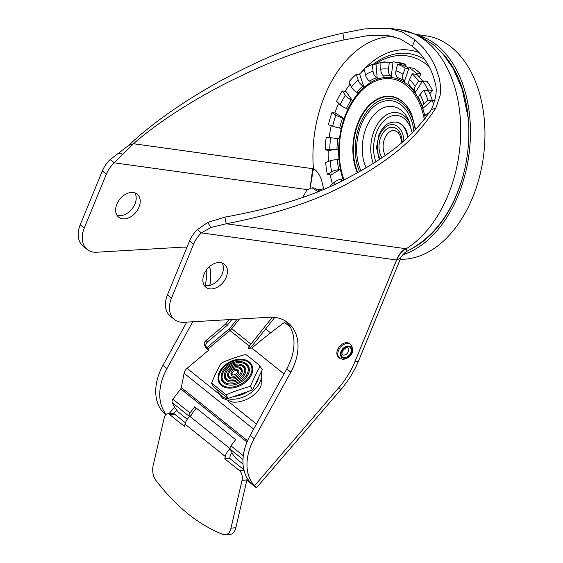 <?xml version="1.0" encoding="UTF-8"?>
<svg xmlns="http://www.w3.org/2000/svg" width="563" height="563" viewBox="0 0 563 563"><rect width="100%" height="100%" fill="white"/><g stroke="black" fill="none" stroke-linecap="round" stroke-linejoin="round"><path stroke-width="0.84" d="M343.416 180.167A66.54 43.597 97.9 0 1 342.832 178.485A1.696 0.774 -18.5 0 1 341.241 179.175A7.263 3.315 161.5 0 0 334.429 182.166L330.347 185.734A81.29 53.267 97.9 0 0 330.516 186.219M332.437 183.904A82.332 53.949 97.9 0 1 330.326 175.382L340.39 169.266A66.54 43.597 -82.1 0 0 342.832 178.485M337.314 159.674A7.263 1.795 175.1 0 0 330.129 160.814L325.66 162.433A81.29 53.267 97.9 0 0 327.363 174.474L331.698 171.842A7.263 2.583 -11.4 0 1 338.743 169.752A1.696 0.605 168.6 0 0 340.39 169.266A66.54 43.597 97.9 0 1 338.989 159.413A1.696 0.422 -4.9 0 1 337.314 159.674A68.046 44.59 97.9 0 0 338.743 169.752M330.988 174.973L327.363 174.474M328.461 161.419A82.332 53.949 97.9 0 1 328.201 150.511L338.673 149.167A66.54 43.597 -82.1 0 0 338.989 159.413M337.772 138.582L326.202 137.231A81.29 53.267 97.9 0 0 325.266 149.92L329.77 149.343A7.263 0.964 1.2 0 1 336.991 149.202L338.673 149.167A66.54 43.597 97.9 0 1 339.44 138.779L337.772 138.582A68.046 44.59 97.9 0 0 336.991 149.202M328.891 150.42L325.266 149.92M329.165 137.555A82.332 53.949 97.9 0 1 331.248 125.704M408.119 136.9A23.006 15.074 -82.1 0 0 396.465 122.171A23.006 15.074 -82.1 0 0 396.197 122.136M341.269 128.512A66.54 43.597 97.9 0 1 344.127 118.617A1.696 0.373 19.2 0 0 342.571 117.956A7.263 1.59 -160.8 0 1 335.879 115.133A74.499 48.812 -82.1 0 0 332.684 126.218A7.263 0.753 13.1 0 0 339.651 128.083L341.277 128.512A66.54 43.597 -82.1 0 0 339.44 138.779M332.684 126.218L328.447 124.69A81.29 53.267 97.9 0 1 331.938 112.593L335.562 113.1L334.957 112.713A82.332 53.949 97.9 0 1 338.694 103.311M335.879 115.133L331.938 112.593M358.012 93.486A66.54 43.597 97.9 0 1 364.036 87.321A1.696 1.02 48.8 0 0 362.924 85.956A7.263 4.377 -131.2 0 1 358.167 80.101A74.499 48.812 -82.1 0 0 351.432 87.005A7.263 3.807 40.1 0 0 356.766 92.262A1.696 0.887 -139.9 0 1 358.019 93.486A66.54 43.597 -82.1 0 0 352.607 100.883A1.696 0.732 32.5 0 0 351.235 99.827A7.263 3.139 -147.5 0 1 345.372 95.281A74.499 48.812 -82.1 0 0 340.143 104.739A7.263 2.393 25.5 0 0 346.463 108.462A1.696 0.556 -154.5 0 1 347.941 109.328A66.54 43.597 -82.1 0 0 345.921 113.881A66.54 43.597 -82.1 0 0 344.127 118.617L335.562 113.1M347.941 109.328A66.54 43.597 97.9 0 1 352.607 100.883L345.443 90.77A82.332 53.949 97.9 0 1 350.045 84.211M358.167 80.101L356.252 74.365L359.877 74.872L359.581 73.992A82.332 53.949 97.9 0 1 364.493 70.115M351.432 87.005L348.898 81.895A81.29 53.267 97.9 0 1 356.252 74.365M370.517 82.543A66.54 43.597 97.9 0 1 377.301 79.263A1.696 1.21 70 0 0 376.492 77.715A7.263 5.187 -110 0 1 373.023 71.079A74.499 48.812 -82.1 0 0 365.429 74.745A7.263 4.842 58.7 0 0 369.553 81.065A1.696 1.126 -121.3 0 1 370.517 82.543A66.54 43.597 -82.1 0 0 364.036 87.321L359.877 74.872M419.597 99.693A1.696 0.922 -26.4 0 1 419.329 100.158A66.54 43.597 -82.1 0 0 415.001 92.867A1.696 1.049 144.7 0 0 415.121 91.713A1.696 1.049 144.7 0 0 415.044 91.628A7.263 4.504 -35.3 0 1 414.741 91.262A7.263 4.504 -35.3 0 1 415.234 86.308A74.499 48.812 -82.1 0 0 409.498 79.545A7.263 4.94 134.4 0 0 409.808 85.442A1.696 1.154 -45.6 0 1 409.885 86.822A66.54 43.597 -82.1 0 0 404.1 82.177L409.153 67.623L413.685 68.25A82.332 53.949 -82.1 0 1 420.842 73.999L416.31 73.373L415.888 74.26L412.264 73.76A81.29 53.267 97.9 0 1 418.52 81.142L422.144 81.642L422.644 80.847A82.332 53.949 97.9 0 1 428 89.869L427.43 90.552L423.805 90.045A81.29 53.267 97.9 0 1 427.993 100.256L435.037 100.601M409.153 67.623A82.332 53.949 97.9 0 1 416.31 73.373M419.365 77.096L420.842 73.999M422.524 81.044A81.29 53.267 -82.1 0 0 416.796 74.386L415.888 74.26M429.78 93.761L432.532 90.502A82.332 53.949 -82.1 0 0 427.176 81.48L422.644 80.847M432.532 90.502L428 89.869M432.293 100.221A81.29 53.267 -82.1 0 0 428.33 90.671L427.43 90.552M432.236 100.207A82.332 53.949 97.9 0 1 433.679 104.964M426.993 115.978A74.499 48.812 -82.1 0 0 426.648 114.148L429.534 112.389M426.648 114.148A7.263 2.583 168.6 0 0 424.959 116.337L425.311 118.209M425.227 117.716A1.696 0.605 -11.4 0 1 425.199 117.73A66.54 43.597 97.9 0 1 425.297 118.23M425.199 117.73A66.54 43.597 -82.1 0 0 422.757 108.511L431.617 100.756M419.329 100.158A66.54 43.597 97.9 0 1 422.757 108.511A1.696 0.774 161.5 0 0 423.095 107.8A1.696 0.774 161.5 0 0 422.975 107.624A7.263 3.315 -18.5 0 1 422.454 106.879A7.263 3.315 -18.5 0 1 423.911 103.824L427.993 100.256M423.911 103.824A74.499 48.812 -82.1 0 0 420.075 94.471A7.263 3.955 153.6 0 0 418.999 98.448L422.454 106.879M420.075 94.471L423.805 90.045M409.885 86.822A66.54 43.597 97.9 0 1 415.001 92.867L422.144 81.642M415.234 86.308L418.52 81.142M409.498 79.545L412.264 73.76M403.024 74.337A74.499 48.812 -82.1 0 0 395.958 70.825A7.263 5.433 109.8 0 0 397.443 77.483A1.696 1.267 -70.2 0 1 397.788 79.038A66.54 43.597 97.9 0 1 404.1 82.177A1.696 1.225 122.8 0 0 403.896 80.692A7.263 5.25 -57.2 0 1 403.024 74.337L405.198 68.081L408.822 68.58M395.958 70.825L397.485 64.245A81.29 53.267 97.9 0 1 405.198 68.081M408.949 68.222A81.29 53.267 -82.1 0 0 402.017 64.872L397.485 64.245M373.023 71.079L372.46 64.52L376.084 65.019L376 64.02A82.332 53.949 97.9 0 1 380.912 62.563M365.429 74.745L364.177 68.524A81.29 53.267 97.9 0 1 372.46 64.52M384.219 77.56A66.54 43.597 97.9 0 1 391.109 77.49A1.696 1.281 96.2 0 0 390.609 75.899A7.263 5.489 -83.8 0 1 388.477 69.087A74.499 48.812 -82.1 0 0 380.771 69.172A7.263 5.405 82.7 0 0 383.572 75.977A1.696 1.26 -97.3 0 1 384.219 77.56A66.54 43.597 -82.1 0 0 377.301 79.263L376.084 65.019M382.129 62.31A82.332 53.949 97.9 0 1 384.564 61.916L384.557 62.162M386.288 62.155L384.564 61.916M388.477 69.087L389.329 62.352L392.953 62.852L393.08 61.824A82.332 53.949 97.9 0 1 394.121 61.951A82.332 53.949 97.9 0 1 401.342 63.739L401.109 64.752M380.771 69.172L380.919 62.444A81.29 53.267 97.9 0 1 389.329 62.352M397.788 79.038A66.54 43.597 -82.1 0 0 391.109 77.49L392.953 62.852M405.423 66.3L405.874 64.372L401.342 63.739M405.874 64.372A82.332 53.949 -82.1 0 0 398.653 62.577L394.121 61.951M345.372 95.281L342.29 90.932L345.914 91.438M340.143 104.739L336.59 101.249A81.29 53.267 97.9 0 1 342.29 90.932M400.251 259.283A112.6 73.781 -82.1 0 0 472.66 197.43A112.6 73.781 -82.1 0 0 425.755 35.786L417.141 34.589M419.379 35.624A112.6 73.781 97.9 0 1 458.162 195.417A112.6 73.781 97.9 0 1 402.686 254.807M413.96 247.481A110.179 72.191 -82.1 0 0 456.825 194.341A110.179 72.191 -82.1 0 0 441.118 51.951M237.15 319.144L230.401 327.61L231.745 328.672A9.198 6.474 -51.2 0 1 229.964 330.502L249.156 345.921A9.198 6.474 128.8 0 0 250.929 344.092L272.337 317.229M249.395 348.835L250.197 347.765L249.156 345.921L248.389 348.187L251.837 348.075A487.192 342.691 128.8 0 1 284.484 322.381A27.151 19.1 -51.2 0 0 285.905 321.283M253.639 429.119L184.08 373.248A6.538 4.595 128.8 0 1 187.064 368.322L207.867 350.84A1.45 0.992 -29.4 0 0 208.148 349.278L206.079 346.526C205.453 344.985 205.931 343.451 207.508 341.924L227.121 325.442L231.893 319.453M217.452 389.927L219.021 394.037L222.659 398.294L232.61 402.095A23.006 15.743 -29.4 0 0 261.07 386.028L261.647 371.101M222.096 262.949A14.772 10.387 -51.2 0 1 219.88 278.129A14.772 10.387 -51.2 0 1 205.734 285.624A14.772 10.387 -51.2 0 1 204.172 285.258M285.941 321.304A48.432 34.061 -51.2 0 1 286.785 368.913L250.162 435.438A48.432 34.061 128.8 0 0 250.5 482.526L254.525 485.756A48.432 34.061 -51.2 0 1 254.187 438.676L290.811 372.143A48.432 34.061 128.8 0 0 288.038 322.81A48.432 34.061 128.8 0 0 269.03 317.265L183.953 322.289A24.216 17.031 -51.2 0 1 174.446 319.517L170.42 316.279A24.216 17.031 128.8 0 1 167.464 294.885L189.548 241.041L193.573 244.279A24.216 17.031 -51.2 0 1 201.392 232.871L210.801 227.494L226.249 223.764L405.466 248.656C401.63 251.014 398.681 254.793 396.626 259.986L400.807 257.931C400.659 257.249 402.102 255.426 405.135 252.449L407.126 251.211L406.155 248.783C401.912 251.204 398.808 254.933 396.845 259.993M400.807 257.931L358.631 360.763A9.684 2.667 22.3 0 1 355.035 361.397L396.626 259.986L201.392 232.871L197.367 229.641A24.216 17.031 128.8 0 0 189.548 241.041M247.178 478.1A7.263 4.258 -95.5 0 1 246.925 479.894L255.574 486.819L254.525 485.756L338.891 387.576L340.868 389.575L256.468 487.804L246.84 480.246M250.373 482.646L250.732 482.822M255.574 486.819L256.468 487.804M318.433 189.766L323.619 188.753L321.311 179.161C318.834 173.503 316.202 170.04 313.429 168.773L133.487 143.727C161.321 119.272 198.795 97.082 227.846 82.304C272.196 60.283 302.634 48.777 344 39.91L368.526 35.504L387.379 35.342L400.37 38.981L412.348 46.307C417.802 50.677 422.581 56.075 426.691 62.514C430.519 68.109 433.974 77.328 434.812 81.719C437.507 89.031 436.297 98.434 431.167 109.926C412.229 136.802 390.645 155.332 347.272 178.232C316.448 194.967 275.652 207.93 224.876 217.128L226.249 223.764C278.298 213.644 319.981 199.548 351.298 181.462C395.381 156.718 417.162 136.76 435.917 107.864L440.076 95.597C440.899 89.974 440.54 83.866 438.992 77.272L435.565 67.06L430.125 56.842L423.095 47.566L414.994 39.839L401.968 31.922L388.379 28.15L364.254 28.945L342.867 33.133C300.178 42.795 268.952 55.258 223.821 79.073C194.27 95.048 156.38 119.025 128.702 145.409L110.144 159.575A24.216 17.031 128.8 0 0 102.325 170.983L106.351 174.22A24.216 17.031 -51.2 0 1 114.169 162.813L133.487 143.727L128.702 145.409M388.379 28.15L400.251 29.797A115.021 75.365 -82.1 0 1 448.162 194.918A115.021 75.365 -82.1 0 1 406.155 248.783L405.466 248.656M224.876 217.128L207.803 222.399L197.367 229.641M193.573 244.279L171.49 298.116A24.216 17.031 -51.2 0 0 174.446 319.517M220.534 262.583A14.772 10.387 128.8 0 0 205.375 271.619A14.772 10.387 128.8 0 0 205.896 287.236A14.772 10.387 128.8 0 0 209.76 288.854A14.772 10.387 128.8 0 0 224.919 279.818A14.772 10.387 128.8 0 0 224.398 264.202A14.772 10.387 128.8 0 0 220.534 262.583M393.417 36.56A107.751 70.607 97.9 0 0 324.71 95.759A107.751 70.607 97.9 0 0 313.429 168.773L310.114 188.056M312.704 168.618L310.086 188.063M307.25 189.625L114.169 162.813L110.144 159.575M186.979 247.298A48.432 34.061 128.8 0 0 181.807 247.206L96.723 252.231A24.216 17.031 -51.2 0 1 87.223 249.451A24.216 17.031 -51.2 0 1 84.267 228.057L106.351 174.22M87.223 249.451L83.197 246.221A24.216 17.031 128.8 0 1 80.242 224.827L102.325 170.983M206.649 269.726A48.432 34.061 -51.2 0 1 205.023 285.49M209.844 285.35A48.432 34.061 128.8 0 0 209.577 266.573M166.162 414.403A48.432 34.061 -51.2 0 1 166.965 368.61L192.757 321.769M186.754 322.12L162.939 365.38A48.432 34.061 128.8 0 0 163.277 412.461L165.93 414.593M134.874 192.891A14.772 10.387 -51.2 0 1 132.657 208.071A14.772 10.387 -51.2 0 1 118.511 215.566A14.772 10.387 -51.2 0 1 116.949 215.2M122.537 218.796A14.772 10.387 128.8 0 0 137.696 209.76A14.772 10.387 128.8 0 0 137.175 194.144A14.772 10.387 128.8 0 0 133.311 192.525A14.772 10.387 128.8 0 0 118.153 201.561A14.772 10.387 128.8 0 0 118.673 217.177A14.772 10.387 128.8 0 0 122.537 218.796M165.747 414.762L164.663 413.798L165.825 414.692M163.277 412.461L164.663 413.798M232.076 452.8A4.842 3.406 128.8 0 0 230.176 456.016L229.641 458.324L243.878 469.76M229.641 458.324L224.757 458.789L239.514 470.647A7.263 4.258 84.5 0 1 242.041 480.359L246.925 479.894L235.848 527.721A12.104 7.101 -95.5 0 1 230.295 534.378L225.411 534.85A12.104 7.101 84.5 0 1 223.405 534.561C198.88 525.11 176.36 507.017 155.838 480.295A12.104 7.101 84.5 0 1 153.136 465.671L164.213 417.845A7.263 4.258 84.5 0 1 167.542 413.847A7.263 4.258 84.5 0 1 169.737 414.6L184.502 426.451L185.037 424.15A10.894 7.664 128.8 0 1 189.9 416.402L230.098 448.69M185.424 422.806L174.621 414.129A7.263 4.258 -95.5 0 0 172.426 413.383L167.542 413.847M242.041 480.359L230.964 528.185A12.104 7.101 84.5 0 1 225.411 534.85M224.757 458.789L225.291 456.48A10.894 7.664 -51.2 0 1 230.112 448.767M191.835 414.769L189.9 416.402M184.08 373.248L181.335 387.576A2.421 1.703 -51.2 0 1 180.751 388.85L172.897 399.216A3.392 2.386 128.8 0 0 172.257 402.665L174.959 408.006L178.175 412.01L187.254 419.294M189.527 416.726L189.365 416.409A3.392 2.386 -51.2 0 1 190.005 412.96L194.685 406.789L235.615 439.661L230.936 445.833A3.392 2.386 128.8 0 0 230.295 449.281L232.998 454.623L236.214 458.627L243.04 464.109M191.701 414.882L191.673 414.143L196.276 408.069M274.8 317.419L252.534 345.358A12.104 8.515 -51.2 0 1 250.197 347.765M302.732 197.36L306.976 189.865L312.085 187.831L317.856 191.596M319.517 190.92L314.323 187.951L312.085 187.831M229.12 319.622L225.51 324.154L227.121 325.442M225.51 324.154L205.896 340.629C204.32 342.163 203.841 343.69 204.475 345.232L205.164 346.463A4.117 0.795 50 0 0 208.282 350.341M250.535 386.507L250.887 385.324A25.68 17.573 150.6 0 1 249.254 386.704L250.535 386.507L252.491 389.962L262.309 369.743L259.536 365.514A25.68 17.573 150.6 0 1 259.768 367.041L260.352 366.288M212.167 383.677A25.68 17.573 150.6 0 1 211.941 382.15L211.589 383.326L212.167 383.677A121.418 23.357 50 0 1 218.543 388.597A121.418 23.357 50 0 1 225.341 394.255L226.157 395.029L227.206 394.41A25.68 17.573 150.6 0 1 225.341 394.255M221.407 363.107L220.816 363.867A25.68 17.573 150.6 0 1 222.455 362.488L221.407 363.107M232.603 374.831A3.047 2.09 150.6 0 1 233.216 371.545A3.047 2.09 150.6 0 1 237.192 370.982A3.047 2.09 150.6 0 1 237.734 371.932M231.724 374.409A3.631 2.484 150.6 0 1 231.083 372.706A3.631 2.484 150.6 0 1 233.23 369.947A3.631 2.484 150.6 0 1 236.699 369.532A3.631 2.484 150.6 0 1 237.178 369.821A3.631 2.484 -29.4 0 1 237.832 371.453A3.631 2.484 -29.4 0 1 235.672 374.282A3.631 2.484 -29.4 0 1 232.139 374.669A3.631 2.484 -29.4 0 1 231.724 374.409M231.083 372.706L230.957 373.621A4.258 2.914 -29.4 0 0 231.71 375.62A4.258 2.914 -29.4 0 0 237.276 374.824A4.258 2.914 -29.4 0 0 238.114 370.243A4.258 2.914 -29.4 0 0 237.551 369.905L236.699 369.532M230.316 377.541A6.728 4.603 150.6 0 1 229.901 377.245A6.728 4.603 150.6 0 1 231.224 370.004A6.728 4.603 150.6 0 1 240.007 368.751A6.728 4.603 150.6 0 1 241.231 371.376M229.085 376.851A7.263 4.968 150.6 0 1 227.797 373.452A7.263 4.968 150.6 0 1 232.097 367.942A7.263 4.968 150.6 0 1 239.036 367.111A7.263 4.968 150.6 0 1 239.993 367.681A7.263 4.968 -29.4 0 1 241.295 370.954A7.263 4.968 -29.4 0 1 236.981 376.598A7.263 4.968 -29.4 0 1 229.922 377.372A7.263 4.968 -29.4 0 1 229.085 376.851M227.797 373.452L227.677 374.325A7.861 5.377 -29.4 0 0 229.071 378.005A7.861 5.377 -29.4 0 0 239.331 376.541A7.861 5.377 -29.4 0 0 240.88 368.082A7.861 5.377 -29.4 0 0 239.845 367.456L239.036 367.111M228.092 380.25A10.352 7.087 150.6 0 1 227.262 379.694A10.352 7.087 150.6 0 1 229.303 368.547A10.352 7.087 150.6 0 1 242.822 366.619A10.352 7.087 150.6 0 1 244.701 370.876M226.439 379.3A10.894 7.453 150.6 0 1 224.51 374.198A10.894 7.453 150.6 0 1 230.964 365.929A10.894 7.453 150.6 0 1 241.372 364.683A10.894 7.453 150.6 0 1 242.815 365.542A10.894 7.453 -29.4 0 1 244.764 370.447A10.894 7.453 -29.4 0 1 238.29 378.913A10.894 7.453 -29.4 0 1 227.698 380.081A10.894 7.453 -29.4 0 1 226.439 379.3M224.51 374.198L224.391 375.099A11.513 7.882 -29.4 0 0 226.425 380.497A11.513 7.882 -29.4 0 0 241.464 378.35A11.513 7.882 -29.4 0 0 243.73 365.957A11.513 7.882 -29.4 0 0 242.21 365.042L241.372 364.683M225.911 383.093A14.04 9.606 150.6 0 1 224.623 382.256A14.04 9.606 150.6 0 1 227.389 367.139A14.04 9.606 150.6 0 1 245.721 364.528A14.04 9.606 150.6 0 1 248.269 370.475M223.884 381.904A14.525 9.944 150.6 0 1 221.315 375.099A14.525 9.944 150.6 0 1 229.915 364.071A14.525 9.944 150.6 0 1 243.793 362.41A14.525 9.944 150.6 0 1 245.714 363.557A14.525 9.944 -29.4 0 1 248.311 370.095A14.525 9.944 -29.4 0 1 239.683 381.39A14.525 9.944 -29.4 0 1 225.559 382.939A14.525 9.944 -29.4 0 1 223.884 381.904M221.315 375.099L221.203 375.929A15.102 10.331 -29.4 0 0 223.87 383.002A15.102 10.331 -29.4 0 0 243.589 380.194A15.102 10.331 -29.4 0 0 246.566 363.937A15.102 10.331 -29.4 0 0 244.567 362.748L243.793 362.41M223.778 386.077A17.784 12.168 150.6 0 1 221.984 384.93A17.784 12.168 150.6 0 1 225.489 365.781A17.784 12.168 150.6 0 1 248.712 362.473A17.784 12.168 150.6 0 1 251.921 370.194M221.414 384.656A18.164 12.428 150.6 0 1 218.205 376.147A18.164 12.428 150.6 0 1 228.951 362.368A18.164 12.428 150.6 0 1 246.305 360.292A18.164 12.428 150.6 0 1 248.705 361.728A18.164 12.428 -29.4 0 1 251.957 369.898A18.164 12.428 -29.4 0 1 241.168 384.015A18.164 12.428 -29.4 0 1 223.511 385.951A18.164 12.428 -29.4 0 1 221.414 384.656M218.205 376.147L218.113 376.809A18.614 12.738 -29.4 0 0 221.407 385.528A18.614 12.738 -29.4 0 0 245.707 382.066A18.614 12.738 -29.4 0 0 249.374 362.03A18.614 12.738 -29.4 0 0 246.918 360.559L246.305 360.292M222.455 362.488A121.418 85.639 -8.5 0 1 244.504 354.781A25.68 17.573 150.6 0 1 246.369 354.936A121.418 23.357 50 0 1 252.745 359.856A121.418 23.357 50 0 1 259.536 365.514M211.941 382.15A121.418 62.282 -85.3 0 1 220.816 363.867M211.589 383.326L213.539 386.788L228.106 398.484L226.157 395.029M245.961 354.894L244.504 354.781M246.369 354.936L245.792 354.584M259.768 367.041A121.418 62.282 94.7 0 0 250.887 385.324M249.254 386.704A121.418 85.639 171.5 0 0 227.206 394.41M228.106 398.484L252.491 389.962M350.601 344.465L349.665 343.704A8.776 6.172 128.8 0 0 347.371 342.74A8.776 6.172 -51.2 0 0 338.363 348.11A8.776 6.172 -51.2 0 0 338.673 357.392L342.346 359.307C347.582 359.567 356.794 353.346 350.601 344.465A8.776 6.172 128.8 0 0 348.307 343.5A8.776 6.172 128.8 0 0 339.299 348.87A8.776 6.172 128.8 0 0 339.609 358.145M334.429 182.166A74.499 48.812 -82.1 0 0 335.119 184.129M341.854 180.934A68.046 44.59 97.9 0 1 341.241 179.175M330.129 160.814A74.499 48.812 -82.1 0 0 331.698 171.842M330.629 137.717A74.499 48.812 -82.1 0 0 329.77 149.343M385.345 155.36A14.525 9.522 97.9 0 1 384.705 138.414A14.525 9.522 97.9 0 1 394.754 130.489L398.182 132.481L399.885 135.141L401.137 139.35L401.419 142.868M382.031 157.682A17.432 11.422 97.9 0 1 380.926 136.816A17.432 11.422 97.9 0 1 393.811 127.47A17.432 11.422 97.9 0 1 402.151 142.242M403.882 140.736A20.099 13.167 -82.1 0 0 393.931 124.775A20.099 13.167 -82.1 0 0 379.448 135.634A20.099 13.167 -82.1 0 0 380.229 158.914M407.661 137.33A23.006 15.074 -82.1 0 0 395.923 122.094C385.915 121.911 382.551 127.674 378.934 134.831L376.52 147.626L379.265 159.554M413.946 131.214A43.548 28.537 -82.1 0 0 391.306 100.714A43.548 28.537 -82.1 0 0 361.383 124.493A43.548 28.537 -82.1 0 0 360.953 170.863M412.186 132.988L408.949 120.771A37.974 24.885 -82.1 0 0 366.414 127.238A37.974 24.885 -82.1 0 0 366.119 167.858M373.339 163.425A32.527 21.31 97.9 0 1 374.304 130.342A32.527 21.31 97.9 0 1 409.808 122.903M375.873 161.799A29.74 19.487 97.9 0 1 376.823 131.721A29.74 19.487 97.9 0 1 396.099 115.387A29.74 19.487 97.9 0 1 412.165 133.009M357.815 172.63A47.496 31.12 97.9 0 1 358.547 122.643A47.496 31.12 97.9 0 1 411.729 114.521M415.649 129.448L411.673 114.402A47.82 31.331 -82.1 0 0 358.075 122.46A47.82 31.331 -82.1 0 0 357.378 172.869M359.553 171.659A45.638 29.902 97.9 0 1 360.221 123.557A45.638 29.902 97.9 0 1 391.341 98.609A45.638 29.902 97.9 0 1 415.22 129.898M424.347 119.447A65.252 42.76 -82.1 0 0 389.441 78.616A65.252 42.76 -82.1 0 0 346.358 114.416A65.252 42.76 97.9 0 0 344.063 179.85M339.651 128.083A68.046 44.59 97.9 0 1 342.571 117.956M362.924 85.956A68.046 44.59 -82.1 0 0 356.766 92.262M409.808 85.442A68.046 44.59 97.9 0 1 410.293 85.928L414.741 91.262M397.443 77.483A68.046 44.59 97.9 0 1 403.896 80.692M376.492 77.715A68.046 44.59 -82.1 0 0 369.553 81.065M390.609 75.899A68.046 44.59 -82.1 0 0 383.572 75.977M346.463 108.462A68.046 44.59 97.9 0 1 351.235 99.827M250.929 344.092L231.745 328.672L239.444 319.01M230.401 327.61A7.988 5.623 -51.2 0 1 228.859 329.2L206.776 347.751M207.881 349.06L229.964 330.502L228.859 329.2M227.895 401.123L256.432 424.045M284.026 373.931L251.837 348.075M187.064 368.322L218.972 393.952M290.177 326.955L284.484 322.381M290.811 372.143L286.785 368.913M250.162 435.438L254.187 438.676M355.035 361.397A70.22 49.396 -51.2 0 1 338.891 387.576M207.803 222.399L210.801 227.494M167.464 294.885L171.49 298.116M323.619 188.753A105.795 69.326 -82.1 0 0 323.711 189.175M374.198 64.759A90.122 59.052 97.9 0 1 429.083 66.61M424.601 59.389A92.592 60.67 -82.1 0 0 372.896 64.576M419.062 52.57A96.174 63.021 -82.1 0 0 365.619 67.68M364.282 69.052A96.174 63.021 -82.1 0 0 360.693 73.042M359.68 74.267A96.174 63.021 -82.1 0 0 359.257 74.788M431.167 109.926L435.917 107.864M412.348 46.307L414.994 39.839M344 39.91L342.867 33.133M122.854 154.163L118.202 153.115M80.242 224.827L84.267 228.057M162.939 365.38L166.965 368.61M174.572 407.239L169.013 413.706M176.486 410.272L173.657 413.559M239.514 470.647L244.398 470.175M230.964 528.185L235.848 527.721M174.621 414.129L169.737 414.6M225.291 456.48L185.037 424.15M270.613 332.881L265.652 328.898M246.995 442.061L180.751 388.85M181.335 387.576L247.544 440.752M242.991 459.485L230.295 449.281M189.365 416.409L172.257 402.665M172.897 399.216L190.005 412.96M230.936 445.833L243.307 455.77M261.267 371.883A23.871 16.334 150.6 0 1 248.262 394.543A23.871 16.334 150.6 0 1 221.442 395.895A23.871 16.334 150.6 0 1 217.529 389.99M258.663 377.252A21.584 14.772 150.6 0 1 254.765 385.275M247.797 391.602A21.584 14.772 150.6 0 1 234.011 396.422M205.896 340.629L207.508 341.924M206.079 346.526L204.475 345.232M348.673 346.083A6.84 4.814 128.8 0 0 341.058 351.453A6.84 4.814 128.8 0 0 343.683 358.251A6.84 4.814 128.8 0 0 351.298 352.881A6.84 4.814 128.8 0 0 348.673 346.083M350.798 352.811A6.172 4.342 -51.2 0 1 343.93 357.66A6.172 4.342 -51.2 0 1 341.558 351.523A6.172 4.342 -51.2 0 1 348.434 346.674A6.172 4.342 -51.2 0 1 350.798 352.811M347.758 348.004A4.237 2.984 -51.2 0 1 348.279 351.748A4.237 2.984 -51.2 0 1 342.452 354.606C341.875 354.796 341.818 353.726 342.276 351.396C344.957 347.99 346.78 346.857 347.758 348.004M396.465 122.171L395.923 122.094M358.631 360.763C354.338 371.158 348.42 380.764 340.868 389.575M461.491 181.307L457.149 193.334C446.058 220.365 429.386 239.662 407.126 251.211M400.251 29.797L417.718 34.843L433.32 44.576L443.123 54.196L453.159 68.524L462.174 89.067L468.099 117.526L468.817 128.568"/></g></svg>
